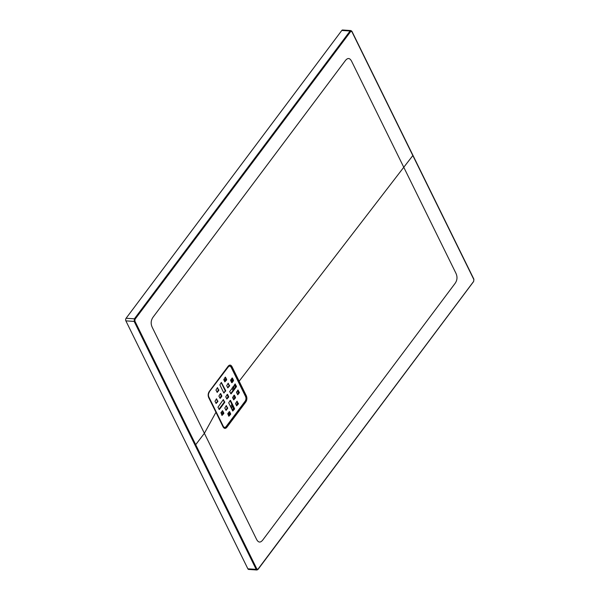 <?xml version="1.0" encoding="UTF-8"?>
<svg xmlns="http://www.w3.org/2000/svg" width="600" height="600" viewBox="0 0 600 600"><rect width="100%" height="100%" fill="white"/><g stroke="black" fill="none" stroke-linecap="round" stroke-linejoin="round"><path stroke-width="0.9" d="M223.132 426.832L224.28 427.815L226.26 426.938L245.272 401.535C246.322 399.855 246.472 398.062 245.722 396.173L231.33 366.915L229.403 365.625L228.255 366.293M473.467 281.737L258 569.46L256.957 570L248.663 569.445A1.845 1.133 -86.2 0 1 247.875 568.815L125.873 320.865A1.845 1.133 -86.2 0 1 126.09 318.263L341.798 30.45A1.845 1.133 -86.2 0 1 342.6 30L350.895 30.555L350.085 31.005L341.798 30.45M247.875 568.815L256.17 569.362L195.165 445.395L204.382 433.312L215.955 412.268L208.702 397.658C207.855 395.513 208.02 393.48 209.205 391.567L228.21 366.157C229.605 364.62 230.85 364.77 231.96 366.593L239.153 381.218L403.77 167.265L351.683 61.395C349.845 57.832 347.722 57.593 345.315 60.66L153.172 317.032C150.855 320.265 150.555 323.737 152.295 327.442L256.478 539.175C258.308 542.752 260.43 543 262.845 539.91L454.98 283.538C457.32 280.29 457.612 276.817 455.865 273.127L403.77 167.265L412.838 155.558L351.84 31.582L350.73 31.455L135.03 319.267L134.88 321.082L256.882 569.025L257.993 569.153L473.692 281.34L473.842 279.532L412.838 155.558M238.53 381.54L239.153 381.218L246.353 395.842C247.2 398.002 247.028 400.043 245.827 401.963L226.815 427.35C225.435 428.873 224.19 428.722 223.095 426.908L215.955 412.268M229.267 365.655L231.022 366.938L231.96 366.593M230.985 366.945L245.535 396.457M245.228 401.07L244.965 401.475L245.827 401.963M244.965 401.475L225.938 426.87L224.145 427.763M224.827 379.95A16.628 10.192 -86.2 0 1 225.847 380.205M232.185 387.787A16.628 10.192 -86.2 0 1 232.92 390.607M233.34 396.165A16.628 10.192 -86.2 0 1 233.138 398.737M231.825 404.228A16.628 10.192 -86.2 0 1 230.67 406.83M223.237 413.018A16.628 10.192 -86.2 0 1 222.623 413.07M232.635 410.827L233.97 408.585L230.032 400.582M221.19 382.612L225.127 390.615L225.712 390.653L223.897 393.075L219.855 384.855L221.347 382.403L225.712 390.653M225.667 391.178L225.083 391.14L223.792 392.857M225.083 391.14L225.127 390.615M221.895 415.237L223.23 412.995L222.24 410.978M231.585 382.462L232.928 380.212L231.93 378.202M233.587 399.638L234.923 397.395L233.933 395.377M229.567 385.972L227.798 387.87L226.702 385.643L228.195 383.19L229.567 385.972L228.983 385.935L227.692 387.66M228.983 385.935L229.028 385.418L229.612 385.455M228.038 383.4L229.028 385.418M219.9 398.062L221.235 395.812L220.245 393.803M228.375 366.255A3.322 2.04 -86.2 0 1 229.163 366.06L229.748 366.097A3.322 2.04 93.8 0 0 228.292 366.907L227.895 366.885M222.915 426.217L223.252 426.24A3.322 2.04 93.8 0 0 224.663 427.38L224.085 427.342A3.322 2.04 -86.2 0 1 223.38 427.08M224.745 381.668L226.08 379.425L225.09 377.415M218.827 390.382L217.215 392.408L215.955 390.053L217.455 387.6L218.827 390.382L218.243 390.345L216.952 392.07M218.243 390.345L218.288 389.827L218.865 389.865M217.298 387.81L218.288 389.827M239.355 392.752L237.743 394.778L236.49 392.423L237.99 389.97L239.355 392.752L238.778 392.715L237.48 394.44M238.778 392.715L238.822 392.197L239.4 392.235M237.825 390.18L238.822 392.197M227.663 408.353L226.058 410.377L224.798 408.022L226.298 405.57L227.663 408.353L227.085 408.315L225.795 410.04M227.085 408.315L227.13 407.798L227.708 407.835M226.132 405.78L227.13 407.798M217.875 401.572L216.105 403.47L215.01 401.243L216.502 398.79L217.875 401.572L217.29 401.535L216 403.26M217.29 401.535L217.335 401.018L217.92 401.055M216.345 399L217.335 401.018M228.743 416.025L230.077 413.783L229.08 411.772M236.88 401.37L237.87 403.388A21.21 12.997 -86.2 0 1 237.683 404.092M238.41 403.942L236.64 405.84L235.545 403.612L237.038 401.16L238.41 403.942L237.825 403.905L236.535 405.63M237.825 403.905L237.87 403.388L238.455 403.425M235.83 386.73L235.875 386.205L236.452 386.243L236.407 386.768L235.83 386.73L230.64 393.653M235.875 386.205L234.877 384.188M226.74 398.85L228.075 396.607L227.085 394.59M224.715 402.368L219.368 409.5L217.958 407.235L223.35 399.577L224.715 402.368L224.138 402.33L218.947 409.252M224.138 402.33L224.183 401.805L224.76 401.842M223.185 399.787L224.183 401.805M230.19 400.373L228.697 402.825L232.74 411.045L234.51 409.147L233.925 409.103M233.97 408.585L234.555 408.623L230.513 400.403M234.555 408.623L234.51 409.147M223.23 412.995L223.815 413.033L222.562 410.678L220.95 412.702L222 415.455L223.77 413.558L223.185 413.513M223.815 413.033L223.77 413.558M232.013 382.71L233.46 380.775L232.882 380.737M232.095 377.993L230.595 380.445L231.697 382.673M232.928 380.212L233.505 380.257L232.41 378.022M233.505 380.257L233.46 380.775M234.09 395.168L232.597 397.627L233.692 399.855L235.462 397.957L234.877 397.912M234.923 397.395L235.507 397.433L234.405 395.205M235.507 397.433L235.462 397.957M220.32 398.31L221.767 396.375L221.19 396.338M220.403 393.592L218.903 396.045L220.005 398.272M221.235 395.812L221.812 395.857L220.718 393.623M221.812 395.857L221.767 396.375M208.928 392.28L228.292 366.907M209.257 392.303A3.322 2.04 93.8 0 0 208.86 396.99L208.56 396.967M223.252 426.24L208.86 396.99M224.663 427.38A3.322 2.04 93.8 0 0 226.118 426.57L245.153 401.175A3.322 2.04 93.8 0 0 245.55 396.495L231.157 367.237A3.322 2.04 93.8 0 0 229.748 366.097M226.08 379.425L226.665 379.462L225.413 377.108L223.755 379.657L224.85 381.885L226.62 379.987L226.035 379.95M226.665 379.462L226.62 379.987M230.077 413.783L230.655 413.827L229.56 411.592L227.79 413.49L228.847 416.243L230.61 414.345L230.032 414.308M230.655 413.827L230.61 414.345M236.452 386.243L235.028 383.993M236.407 386.768L231.06 393.9L229.65 391.635L235.358 384.015M227.243 394.38L225.75 396.832L226.845 399.06L228.615 397.162L228.03 397.125M228.075 396.607L228.66 396.645L227.565 394.418M228.66 396.645L228.615 397.162M245.4 396.195L246.353 395.842M195.165 445.395L134.167 321.42L125.873 320.865M126.09 318.263L134.385 318.817L350.085 31.005L350.73 31.455M225.877 426.847L226.815 427.35M223.47 427.207L224.468 427.365M229.545 366.082L228.487 366.142M223.215 413.138L221.04 412.582A16.628 10.192 93.8 0 0 223.215 413.138A16.628 10.192 93.8 0 0 223.275 413.138M231.24 407.985A16.628 10.192 93.8 0 0 232.5 405.592M234.353 398.61A16.628 10.192 93.8 0 0 234.517 396.577M233.82 389.4A16.628 10.192 93.8 0 0 232.965 386.752M225.983 380.025A16.628 10.192 93.8 0 0 225.42 379.957A16.628 10.192 93.8 0 0 223.942 380.032L225.42 379.957M232.275 381.548A18.803 11.527 93.8 0 0 230.685 379.86M225.278 377.805A18.803 11.527 93.8 0 0 224.767 377.835M227.873 414.263A18.803 11.527 93.8 0 0 229.673 412.972M232.237 410.01A18.803 11.527 93.8 0 0 233.55 407.73M235.222 387.533A18.803 11.527 93.8 0 0 234.292 384.975M223.822 379.8A16.965 10.395 -86.2 0 1 226.125 379.68M233.31 386.287A16.965 10.395 -86.2 0 1 234.202 388.89M232.785 406.17A16.965 10.395 -86.2 0 1 231.495 408.51M223.215 413.467A16.965 10.395 -86.2 0 1 220.905 412.77M236.678 405.435A20.797 12.75 93.8 0 0 237.472 402.57M238.23 393.442A20.797 12.75 93.8 0 0 237.915 390.36M234.78 384.322A19.567 11.992 -86.2 0 1 235.74 386.85M236.745 391.627A19.567 11.992 -86.2 0 1 236.895 393.24M236.167 402.322A19.567 11.992 -86.2 0 1 235.725 403.995M233.94 408.518A19.567 11.992 -86.2 0 1 232.605 410.76M230.025 413.685A19.567 11.992 -86.2 0 1 228.218 414.975M231.157 379.23A19.567 11.992 -86.2 0 1 232.748 380.918M238.695 391.942A21.21 12.997 -86.2 0 1 238.763 392.73M228.053 366.54L228.21 366.157M134.88 321.082L134.167 321.42L134.385 318.817L135.03 319.267M257.993 569.153L256.957 570L256.17 569.362L256.882 569.025M351.683 31.185L351.84 31.582M473.685 279.135L473.842 279.532M350.903 30.555L351.907 31.305L473.91 279.248L473.692 281.34M224.28 427.815L223.132 426.668L208.748 397.418C207.99 394.995 208.14 393.135 209.205 391.845L228.218 366.457L229.403 365.625"/></g></svg>
